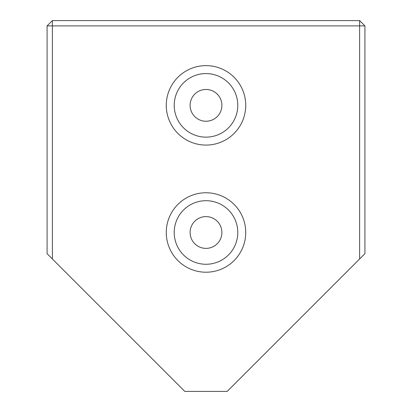 <?xml version="1.0" encoding="UTF-8"?>
<svg xmlns="http://www.w3.org/2000/svg" width="412" height="412" viewBox="0 0 412 412"><rect width="100%" height="100%" fill="white"/><g stroke="black" fill="none" stroke-linecap="round" stroke-linejoin="round"><path stroke-width="0.62" d="M52.381 258.973L47.086 253.674L47.086 25.899L52.381 25.899L52.381 20.6L359.619 20.6L359.619 25.899L364.914 25.899L364.914 253.674L359.619 258.973L359.619 25.899L52.381 25.899L52.381 258.973L184.813 391.4L227.187 391.4L359.619 258.973M245.727 105.354A39.727 39.727 0 0 1 206 145.081A39.727 39.727 0 0 1 166.273 105.354A39.727 39.727 0 0 1 206 65.626A39.727 39.727 0 0 1 245.727 105.354M174.219 105.354A31.781 31.781 0 0 0 206 137.139A31.781 31.781 0 0 0 237.781 105.354A31.781 31.781 0 0 0 206 73.573A31.781 31.781 0 0 0 174.219 105.354M245.727 232.486A39.727 39.727 0 0 1 206 272.214A39.727 39.727 0 0 1 166.273 232.486A39.727 39.727 0 0 1 206 192.759A39.727 39.727 0 0 1 245.727 232.486M174.219 232.486A31.781 31.781 0 0 0 206 264.267A31.781 31.781 0 0 0 237.781 232.486A31.781 31.781 0 0 0 206 200.701A31.781 31.781 0 0 0 174.219 232.486M190.107 105.354A15.893 15.893 0 0 0 206 121.246A15.893 15.893 0 0 0 221.893 105.354A15.893 15.893 0 0 0 206 89.461A15.893 15.893 0 0 0 190.107 105.354M190.107 232.486A15.893 15.893 0 0 0 206 248.379A15.893 15.893 0 0 0 221.893 232.486A15.893 15.893 0 0 0 206 216.594A15.893 15.893 0 0 0 190.107 232.486M364.914 25.899L359.619 20.6M47.086 25.899L52.381 20.6"/></g></svg>
